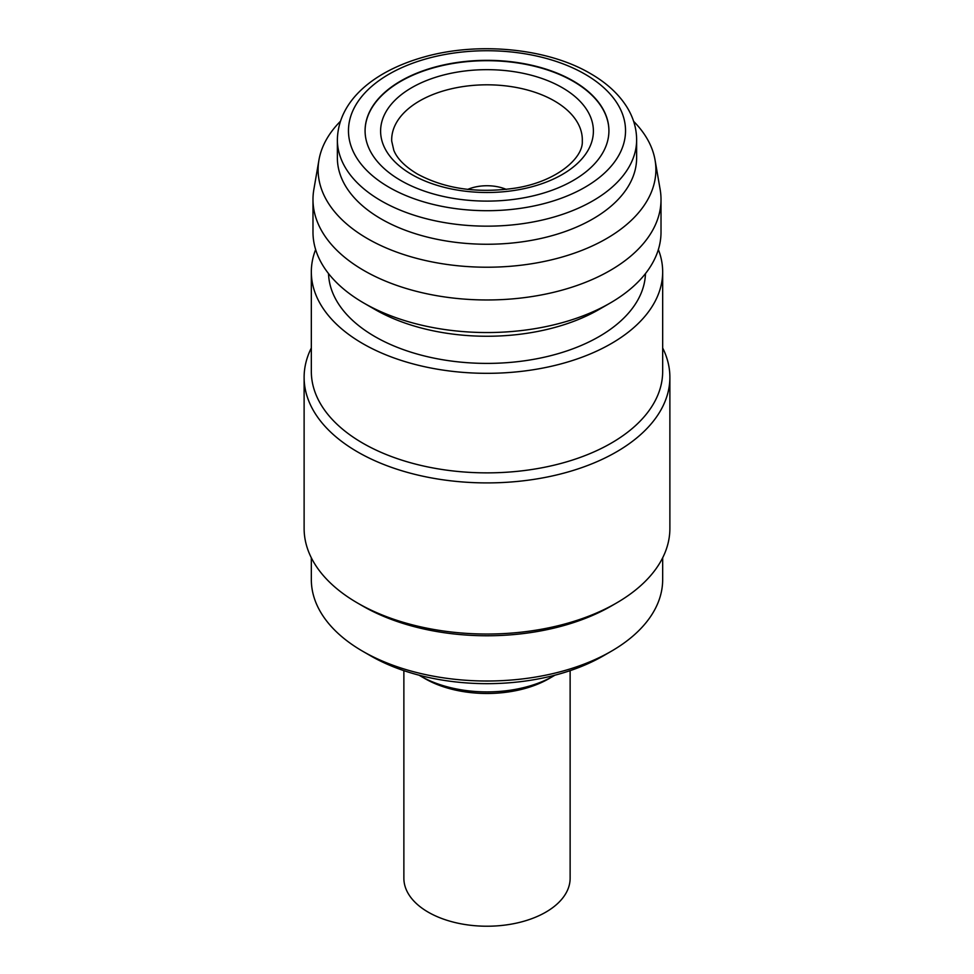 <?xml version="1.0" encoding="UTF-8"?>
<svg xmlns="http://www.w3.org/2000/svg" width="974" height="974" viewBox="0 0 974 974"><rect width="100%" height="100%" fill="white"/><g stroke="black" fill="none" stroke-linecap="round" stroke-linejoin="round"><path stroke-width="1.46" d="M403.869 670.648L403.869 878.231A83.131 47.994 0 0 0 428.219 912.163A83.131 47.994 0 0 0 518.813 922.573A83.131 47.994 0 0 0 570.131 878.231L570.131 670.648M611.222 651.302L603.381 655.831A164.594 95.026 180 0 1 370.619 655.831L362.778 651.302A175.673 101.43 0 0 0 611.222 651.302A175.673 101.43 0 0 0 662.673 579.591L662.673 557.798M553.622 675.968L548.91 678.683A87.563 50.551 180 0 1 425.09 678.683L420.378 675.968A94.21 54.386 0 0 0 553.622 675.968A94.21 54.386 0 0 0 554.937 675.189M311.327 347.986A182.881 105.582 0 0 0 304.119 377.328L304.119 528.456A182.881 105.582 0 0 0 357.689 603.113L362.778 606.059A175.673 101.43 0 0 0 611.222 606.059L616.311 603.113A182.881 105.582 0 0 0 669.881 528.456L669.881 377.328A182.881 105.582 0 0 0 662.673 347.986M362.778 606.059L357.689 603.113A182.881 105.582 0 0 0 616.311 603.113M304.119 377.328A182.881 105.582 0 0 0 357.689 451.985A182.881 105.582 0 0 0 556.982 474.874A182.881 105.582 0 0 0 669.881 377.328M315.637 249.551A175.673 101.43 0 0 0 311.327 271.892L311.327 371.447A175.673 101.43 0 0 0 362.778 443.158A175.673 101.43 0 0 0 554.23 465.146A175.673 101.43 0 0 0 662.673 371.447L662.673 271.892A175.673 101.43 0 0 0 658.363 249.551M311.327 271.892A175.673 101.43 0 0 0 362.778 343.615A175.673 101.43 0 0 0 554.23 365.603A175.673 101.43 0 0 0 662.673 271.892M328.53 273.584A158.494 91.507 0 0 0 374.929 336.602A158.494 91.507 0 0 0 546.304 356.752A158.494 91.507 0 0 0 645.47 273.584M340.376 121.336A168.892 97.51 0 0 0 318.948 160.028L313.847 189.516A174.017 100.468 0 0 0 312.983 199.5L312.983 232.08A174.017 100.468 0 0 0 363.947 303.121L374.929 309.452A158.494 91.507 0 0 0 599.071 309.452L610.053 303.121A174.017 100.468 0 0 0 661.017 232.08L661.017 199.5A174.017 100.468 0 0 0 660.153 189.516L655.052 160.028A168.892 97.51 0 0 0 633.624 121.336M374.929 309.452L363.947 303.121A174.017 100.468 0 0 0 363.959 303.121A174.017 100.468 0 0 0 610.053 303.121M312.983 199.5A174.017 100.468 0 0 0 363.959 270.541A174.017 100.468 0 0 0 553.597 292.322A174.017 100.468 0 0 0 661.017 199.5M318.948 160.028A168.892 97.51 0 0 0 367.575 238.667A168.892 97.51 0 0 0 559.307 257.83A168.892 97.51 0 0 0 655.052 160.028M381.199 218.955A149.631 86.382 0 0 0 544.259 237.68A149.631 86.382 0 0 0 636.631 157.873L636.631 139.769A149.631 86.382 180 0 1 544.259 219.588A149.631 86.382 180 0 1 381.199 200.851A149.631 86.382 180 0 1 337.369 139.769L337.369 157.873A149.631 86.382 0 0 0 381.199 218.955M608.92 130.906A121.92 70.384 0 0 0 573.211 81.317A121.92 70.384 0 0 0 440.492 66.013A121.92 70.384 0 0 0 365.08 130.906M400.789 180.494A121.92 70.384 180 0 1 365.08 130.723A121.92 70.384 180 0 1 440.345 65.696A121.92 70.384 180 0 1 573.211 80.952A121.92 70.384 180 0 1 608.92 130.723A121.92 70.384 180 0 1 533.655 195.75A121.92 70.384 180 0 1 400.789 180.494M311.327 557.798L311.327 579.591A175.673 101.43 0 0 0 362.778 651.302L370.619 655.831M419.063 675.189A94.21 54.386 0 0 0 420.378 675.968L425.09 678.683M506.285 189.394A33.359 19.87 0 0 0 467.715 189.394M411.771 174.516A106.397 61.423 0 0 0 562.229 174.516A106.397 61.423 0 0 0 562.229 87.648A106.397 61.423 0 0 0 411.771 87.648A106.397 61.423 0 0 0 411.771 174.516M582.294 141.096A95.318 55.031 0 0 0 554.401 100.931A95.318 55.031 0 0 0 449.525 89.243A95.318 55.031 0 0 0 391.706 141.096L393.813 150.313C397.1 158.604 404.928 166.493 417.31 173.969C444.826 188.834 477.43 193.558 515.136 188.14C556.617 181.748 583.402 157.934 582.294 141.096M389.04 187.276A138.539 79.99 0 0 0 584.96 187.276A138.539 79.99 0 0 0 584.96 74.158A138.539 79.99 0 0 0 389.04 74.158A138.539 79.99 0 0 0 389.04 187.276M636.631 139.769C636.57 128.483 633.404 117.696 627.122 107.408C618.953 94.247 606.741 82.973 590.512 73.61C547.412 48.14 477.881 41.456 423.532 57.137C374.284 71.065 338.161 100.407 337.369 139.769"/></g></svg>
